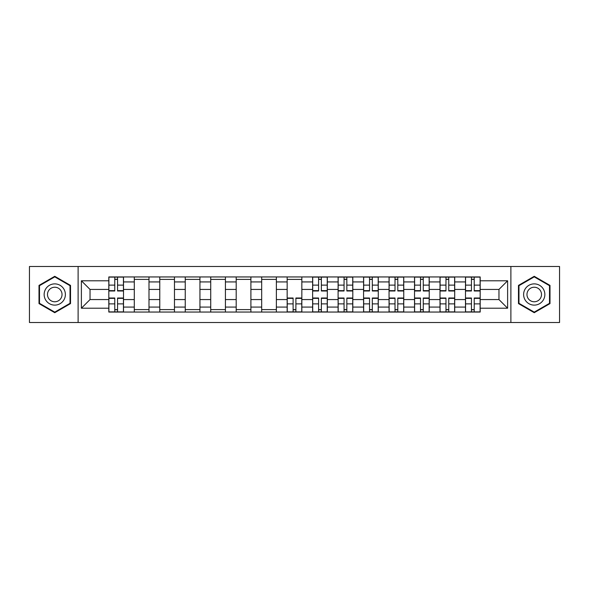 <?xml version="1.0" encoding="UTF-8"?>
<svg xmlns="http://www.w3.org/2000/svg" width="589" height="589" viewBox="0 0 589 589"><rect width="100%" height="100%" fill="white"/><g stroke="black" fill="none" stroke-linecap="round" stroke-linejoin="round"><path stroke-width="0.88" d="M510.884 322.507L559.55 322.507L559.55 266.493L29.45 266.493L29.45 322.507L510.884 322.507L510.884 266.493M134.292 312.052L134.292 281.925L123.513 281.925L123.513 312.052M123.513 281.925L123.513 276.948M134.292 281.925L134.292 276.948M148.995 276.948L148.995 312.052M159.774 312.052L159.774 276.948M174.469 276.948L174.469 312.052M185.248 312.052L185.248 276.948M199.943 276.948L199.943 312.052M210.722 312.052L210.722 276.948M225.418 276.948L225.418 312.052M236.196 312.052L236.196 276.948M250.899 276.948L250.899 312.052M261.678 312.052L261.678 276.948M276.374 276.948L276.374 312.052M287.152 312.052L287.152 276.948M301.848 276.948L301.848 312.052M312.626 312.052L312.626 276.948M327.322 276.948L327.322 312.052M338.101 312.052L338.101 276.948M352.804 276.948L352.804 312.052M363.582 312.052L363.582 276.948M378.278 276.948L378.278 312.052M389.057 312.052L389.057 276.948M403.752 276.948L403.752 312.052M414.531 312.052L414.531 276.948M429.226 276.948L429.226 312.052M440.005 312.052L440.005 276.948M454.708 276.948L454.708 312.052M465.487 312.052L465.487 276.948M465.487 299.565L454.708 299.565M440.005 299.565L429.226 299.565M414.531 299.565L403.752 299.565M389.057 299.565L378.278 299.565M363.582 299.565L352.804 299.565M338.101 299.565L327.322 299.565M312.626 299.565L301.848 299.565M287.152 299.565L276.374 299.565M261.678 299.565L250.899 299.565M236.196 299.565L225.418 299.565M210.722 299.565L199.943 299.565M185.248 299.565L174.469 299.565M159.774 299.565L148.995 299.565M134.292 299.565L123.513 299.565M465.487 289.435L454.708 289.435M440.005 289.435L429.226 289.435M414.531 289.435L403.752 289.435M389.057 289.435L378.278 289.435M363.582 289.435L352.804 289.435M338.101 289.435L327.322 289.435M312.626 289.435L301.848 289.435M287.152 289.435L276.374 289.435M261.678 289.435L250.899 289.435M236.196 289.435L225.418 289.435M210.722 289.435L199.943 289.435M185.248 289.435L174.469 289.435M159.774 289.435L148.995 289.435M134.292 289.435L123.513 289.435M90.036 299.565L108.818 299.565L108.818 289.435L90.036 289.435L90.036 299.565L81.385 308.216L81.385 280.784L108.818 280.784L108.818 289.435M480.182 289.435L480.182 299.565L498.964 299.565L498.964 289.435L480.182 289.435L480.182 276.948L108.818 276.948L108.818 280.784M480.182 280.784L507.615 280.784L507.615 308.216L480.182 308.216L480.182 299.565M108.818 299.565L108.818 312.052L480.182 312.052L480.182 308.216M108.818 308.216L81.385 308.216M78.116 322.507L78.116 266.493M70.525 285.4L54.762 276.3L39.007 285.4L39.007 303.6L54.762 312.7L70.525 303.6L70.525 285.4M549.993 285.4L534.238 276.3L518.475 285.4L518.475 303.6L534.238 312.7L549.993 303.6L549.993 285.4M117.557 309.608L114.781 309.608M114.781 279.392L117.557 279.392M148.995 309.608L134.292 309.608M134.292 279.392L148.995 279.392M174.469 309.608L159.774 309.608M159.774 279.392L174.469 279.392M199.943 309.608L185.248 309.608M185.248 279.392L199.943 279.392M225.418 309.608L210.722 309.608M210.722 279.392L225.418 279.392M250.899 309.608L236.196 309.608M236.196 279.392L250.899 279.392M276.374 309.608L261.678 309.608M261.678 279.392L276.374 279.392M295.892 309.608L293.108 309.608M287.152 279.392L301.848 279.392M321.366 309.608L318.59 309.608M318.59 279.392L321.366 279.392M346.84 309.608L344.064 309.608M344.064 279.392L346.84 279.392M372.314 309.608L369.539 309.608M369.539 279.392L372.314 279.392M397.796 309.608L395.013 309.608M395.013 279.392L397.796 279.392M423.27 309.608L420.494 309.608M420.494 279.392L423.27 279.392M448.744 309.608L445.969 309.608M445.969 279.392L448.744 279.392M474.219 309.608L471.443 309.608M471.443 279.392L474.219 279.392M81.385 280.784L90.036 289.435M498.964 299.565L507.615 308.216M498.964 289.435L507.615 280.784M117.557 290.988L117.557 277.11L123.432 277.11L123.432 290.988L117.557 290.988M114.781 279.23L117.557 279.23M114.781 277.11L108.899 277.11L108.899 290.988L114.781 290.988L114.781 277.11L117.557 277.11M114.781 298.012L114.781 311.89L108.899 311.89L108.899 298.012L114.781 298.012M117.557 309.77L114.781 309.77M117.557 311.89L123.432 311.89L123.432 298.012L117.557 298.012L117.557 311.89L114.781 311.89M45.567 299.808A10.617 10.617 0 0 0 60.071 303.696A10.617 10.617 0 0 0 63.958 289.192A10.617 10.617 0 0 0 49.454 285.304A10.617 10.617 0 0 0 45.567 299.808M48.467 298.137A7.267 7.267 0 0 0 58.399 300.795A7.267 7.267 0 0 0 61.057 290.863A7.267 7.267 0 0 0 51.133 288.205A7.267 7.267 0 0 0 48.467 298.137M54.762 276.867L70.032 285.687L70.032 303.313L54.762 312.133L39.492 303.313L39.492 285.687L54.762 276.867M525.042 299.808A10.617 10.617 0 0 0 539.546 303.696A10.617 10.617 0 0 0 543.433 289.192A10.617 10.617 0 0 0 528.929 285.304A10.617 10.617 0 0 0 525.042 299.808M527.943 298.137A7.267 7.267 0 0 0 537.867 300.795A7.267 7.267 0 0 0 540.533 290.863A7.267 7.267 0 0 0 530.601 288.205A7.267 7.267 0 0 0 527.943 298.137M534.238 276.867L549.508 285.687L549.508 303.313L534.238 312.133L518.968 303.313L518.968 285.687L534.238 276.867M321.366 290.988L321.366 277.11L327.241 277.11L327.241 290.988L321.366 290.988M318.59 279.23L321.366 279.23M318.59 277.11L312.707 277.11L312.707 290.988L318.59 290.988L318.59 277.11L321.366 277.11M346.84 290.988L346.84 277.11L352.723 277.11L352.723 290.988L346.84 290.988M344.064 279.23L346.84 279.23M344.064 277.11L338.182 277.11L338.182 290.988L344.064 290.988L344.064 277.11L346.84 277.11M372.314 290.988L372.314 277.11L378.197 277.11L378.197 290.988L372.314 290.988M369.539 279.23L372.314 279.23M369.539 277.11L363.663 277.11L363.663 290.988L369.539 290.988L369.539 277.11L372.314 277.11M397.796 290.988L397.796 277.11L403.671 277.11L403.671 290.988L397.796 290.988M395.013 279.23L397.796 279.23M395.013 277.11L389.138 277.11L389.138 290.988L395.013 290.988L395.013 277.11L397.796 277.11M423.27 290.988L423.27 277.11L429.145 277.11L429.145 290.988L423.27 290.988M420.494 279.23L423.27 279.23M420.494 277.11L414.612 277.11L414.612 290.988L420.494 290.988L420.494 277.11L423.27 277.11M293.108 298.012L293.108 311.89L287.233 311.89L287.233 298.012L293.108 298.012M295.892 309.77L293.108 309.77M295.892 311.89L301.767 311.89L301.767 298.012L295.892 298.012L295.892 311.89L293.108 311.89M318.59 298.012L318.59 311.89L312.707 311.89L312.707 298.012L318.59 298.012M321.366 309.77L318.59 309.77M321.366 311.89L327.241 311.89L327.241 298.012L321.366 298.012L321.366 311.89L318.59 311.89M344.064 298.012L344.064 311.89L338.182 311.89L338.182 298.012L344.064 298.012M346.84 309.77L344.064 309.77M346.84 311.89L352.723 311.89L352.723 298.012L346.84 298.012L346.84 311.89L344.064 311.89M369.539 298.012L369.539 311.89L363.663 311.89L363.663 298.012L369.539 298.012M372.314 309.77L369.539 309.77M372.314 311.89L378.197 311.89L378.197 298.012L372.314 298.012L372.314 311.89L369.539 311.89M395.013 298.012L395.013 311.89L389.138 311.89L389.138 298.012L395.013 298.012M397.796 309.77L395.013 309.77M397.796 311.89L403.671 311.89L403.671 298.012L397.796 298.012L397.796 311.89L395.013 311.89M420.494 298.012L420.494 311.89L414.612 311.89L414.612 298.012L420.494 298.012M423.27 309.77L420.494 309.77M423.27 311.89L429.145 311.89L429.145 298.012L423.27 298.012L423.27 311.89L420.494 311.89M448.744 290.988L448.744 277.11L454.627 277.11L454.627 290.988L448.744 290.988M445.969 279.23L448.744 279.23M445.969 277.11L440.086 277.11L440.086 290.988L445.969 290.988L445.969 277.11L448.744 277.11M445.969 298.012L445.969 311.89L440.086 311.89L440.086 298.012L445.969 298.012M448.744 309.77L445.969 309.77M448.744 311.89L454.627 311.89L454.627 298.012L448.744 298.012L448.744 311.89L445.969 311.89M474.219 290.988L474.219 277.11L480.101 277.11L480.101 290.988L474.219 290.988M471.443 279.23L474.219 279.23M471.443 277.11L465.568 277.11L465.568 290.988L471.443 290.988L471.443 277.11L474.219 277.11M471.443 298.012L471.443 311.89L465.568 311.89L465.568 298.012L471.443 298.012M474.219 309.77L471.443 309.77M474.219 311.89L480.101 311.89L480.101 298.012L474.219 298.012L474.219 311.89L471.443 311.89M440.005 281.925L429.226 281.925M414.531 281.925L403.752 281.925M389.057 281.925L378.278 281.925M363.582 281.925L352.804 281.925M338.101 281.925L327.322 281.925M312.626 281.925L301.848 281.925M287.152 281.925L276.374 281.925M261.678 281.925L250.899 281.925M236.196 281.925L225.418 281.925M210.722 281.925L199.943 281.925M185.248 281.925L174.469 281.925M159.774 281.925L148.995 281.925M465.487 281.925L454.708 281.925M440.005 307.075L429.226 307.075M414.531 307.075L403.752 307.075M389.057 307.075L378.278 307.075M363.582 307.075L352.804 307.075M338.101 307.075L327.322 307.075M312.626 307.075L301.848 307.075M287.152 307.075L276.374 307.075M261.678 307.075L250.899 307.075M236.196 307.075L225.418 307.075M210.722 307.075L199.943 307.075M185.248 307.075L174.469 307.075M159.774 307.075L148.995 307.075M134.292 307.075L123.513 307.075M465.487 307.075L454.708 307.075M117.557 290.642L123.432 290.642M117.557 285.128L123.432 285.128M108.899 290.642L114.781 290.642M108.899 285.128L114.781 285.128M114.781 298.358L108.899 298.358M114.781 303.872L108.899 303.872M123.432 298.358L117.557 298.358M123.432 303.872L117.557 303.872M321.366 290.642L327.241 290.642M321.366 285.128L327.241 285.128M312.707 290.642L318.59 290.642M312.707 285.128L318.59 285.128M346.84 290.642L352.723 290.642M346.84 285.128L352.723 285.128M338.182 290.642L344.064 290.642M338.182 285.128L344.064 285.128M372.314 290.642L378.197 290.642M372.314 285.128L378.197 285.128M363.663 290.642L369.539 290.642M363.663 285.128L369.539 285.128M397.796 290.642L403.671 290.642M397.796 285.128L403.671 285.128M389.138 290.642L395.013 290.642M389.138 285.128L395.013 285.128M423.27 290.642L429.145 290.642M423.27 285.128L429.145 285.128M414.612 290.642L420.494 290.642M414.612 285.128L420.494 285.128M293.108 298.358L287.233 298.358M293.108 303.872L287.233 303.872M301.767 298.358L295.892 298.358M301.767 303.872L295.892 303.872M318.59 298.358L312.707 298.358M318.59 303.872L312.707 303.872M327.241 298.358L321.366 298.358M327.241 303.872L321.366 303.872M344.064 298.358L338.182 298.358M344.064 303.872L338.182 303.872M352.723 298.358L346.84 298.358M352.723 303.872L346.84 303.872M369.539 298.358L363.663 298.358M369.539 303.872L363.663 303.872M378.197 298.358L372.314 298.358M378.197 303.872L372.314 303.872M395.013 298.358L389.138 298.358M395.013 303.872L389.138 303.872M403.671 298.358L397.796 298.358M403.671 303.872L397.796 303.872M420.494 298.358L414.612 298.358M420.494 303.872L414.612 303.872M429.145 298.358L423.27 298.358M429.145 303.872L423.27 303.872M448.744 290.642L454.627 290.642M448.744 285.128L454.627 285.128M440.086 290.642L445.969 290.642M440.086 285.128L445.969 285.128M445.969 298.358L440.086 298.358M445.969 303.872L440.086 303.872M454.627 298.358L448.744 298.358M454.627 303.872L448.744 303.872M474.219 290.642L480.101 290.642M474.219 285.128L480.101 285.128M465.568 290.642L471.443 290.642M465.568 285.128L471.443 285.128M471.443 298.358L465.568 298.358M471.443 303.872L465.568 303.872M480.101 298.358L474.219 298.358M480.101 303.872L474.219 303.872"/></g></svg>

